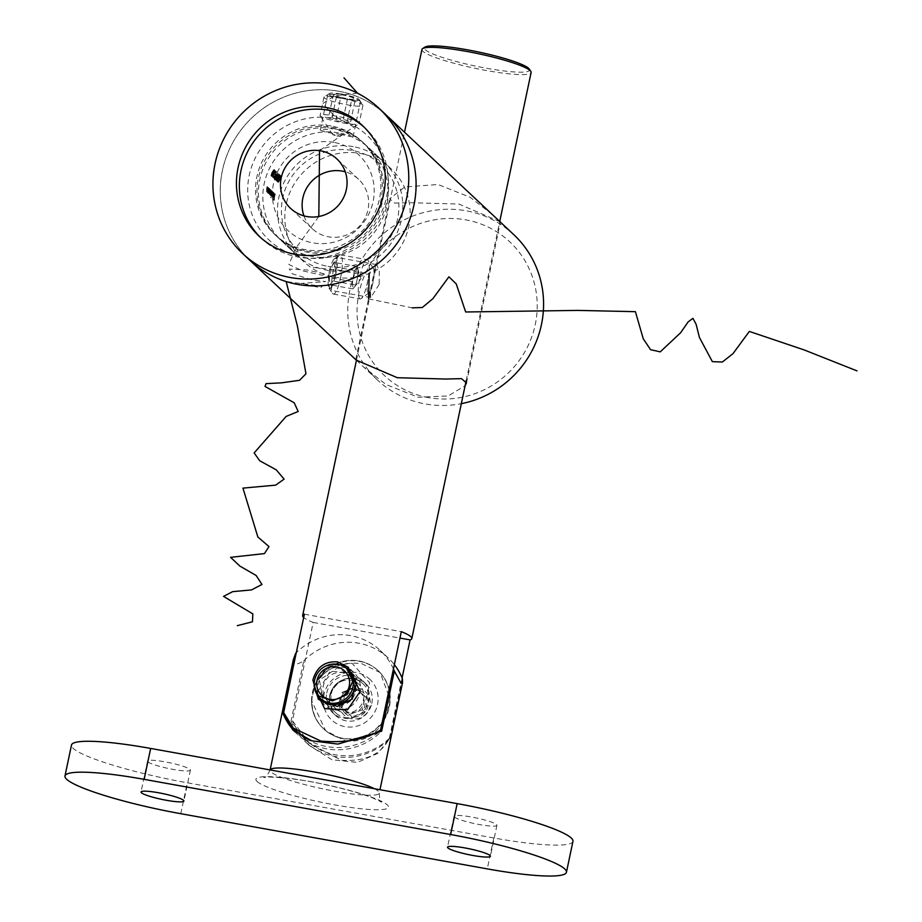 <?xml version="1.0" encoding="UTF-8"?>
<svg xmlns="http://www.w3.org/2000/svg" width="922" height="922" viewBox="0 0 922 922"><rect width="100%" height="100%" fill="white"/><g stroke="black" fill="none" stroke-linecap="round" stroke-linejoin="round"><path stroke-width="0.69" stroke-dasharray="4.61 3.46" d="M335.377 276.519L330.675 290.338L328.474 284.114L329.223 270.745L336.599 257.399L337.671 263.427L335.377 276.519M379.184 284.402L370.759 297.564L370.367 290.326L375.058 268.095L376.683 264.614L379.322 270.941L379.184 284.402M341.324 93.825L354.832 97.997L360.502 101.466L333.614 97.098L327.748 94.574L341.324 93.825M340.149 134.37L353.011 137.009L347.398 133.241L333.995 128.607L320.257 130.106L326.181 132.342L340.149 134.37M499.897 221.66L458.845 204.039L410.578 202.725L394.628 203.105L389.649 198.829L404.746 186.924L438.031 184.515L470.116 197.239L492.555 214.768M356.261 360.099L363.614 366.991L386.088 384.543L418.127 397.232L448.138 395.953L465.103 385.753M332.83 118.258A71.732 69.415 133.2 0 1 387.136 200.235A71.732 69.415 133.2 0 1 303.522 257.365A71.732 69.415 133.2 0 1 249.217 175.399A71.732 69.415 133.2 0 1 332.83 118.258M306.611 251.015A63.756 61.693 -46.8 0 0 374.954 216.889A63.756 61.693 -46.8 0 0 363.256 142.68A63.756 61.693 -46.8 0 0 332.669 127.363A63.756 61.693 -46.8 0 0 264.337 161.488A63.756 61.693 -46.8 0 0 276.035 235.698A63.756 61.693 -46.8 0 0 306.611 251.015M428.407 397.613A91.647 88.696 133.2 0 1 359.015 292.873A91.647 88.696 133.2 0 1 465.864 219.874A91.647 88.696 133.2 0 1 535.256 324.613A91.647 88.696 133.2 0 1 428.407 397.613M513.808 234.695A99.622 96.407 -46.8 0 0 466.025 210.769A99.622 96.407 -46.8 0 0 359.246 264.084A99.622 96.407 -46.8 0 0 377.524 380.037A99.622 96.407 -46.8 0 0 425.307 403.963A99.622 96.407 -46.8 0 0 461.323 403.663M334.456 277.119A63.756 61.693 -46.8 0 0 402.799 243.005A63.756 61.693 -46.8 0 0 391.101 168.795A63.756 61.693 -46.8 0 0 360.514 153.478A63.756 61.693 -46.8 0 0 292.182 187.604A63.756 61.693 -46.8 0 0 303.868 261.802A63.756 61.693 -46.8 0 0 334.456 277.119M338.535 91.22A99.622 96.407 -46.8 0 0 231.756 144.535A99.622 96.407 -46.8 0 0 250.035 260.488A99.622 96.407 -46.8 0 1 231.756 144.535A99.622 96.407 -46.8 0 1 338.535 91.22A99.622 96.407 -46.8 0 1 386.318 115.146A99.622 96.407 -46.8 0 0 338.535 91.22M267.484 191.004L267.645 189.955A64.552 62.466 133.2 0 1 268.06 187.846L267.956 187.742A64.552 62.466 -46.8 0 0 267.518 190.047L267.933 192.041A64.552 62.466 -46.8 0 0 267.806 192.859L267.91 192.952A64.552 62.466 133.2 0 1 268.694 188.445L268.59 188.353A64.552 62.466 -46.8 0 0 268.279 189.967L268.048 191.165L268.809 191.303L269.04 190.105A63.756 61.693 133.2 0 1 269.362 188.48L269.466 188.584A63.756 61.693 -46.8 0 0 268.682 193.09L268.579 192.998A63.756 61.693 133.2 0 1 268.694 192.179L268.279 190.186A63.756 61.693 133.2 0 1 268.717 187.881L268.821 187.984A63.756 61.693 -46.8 0 0 268.417 190.093L268.337 192.237L268.809 191.303L267.576 192.099L267.484 191.004L268.256 191.142M268.694 192.179L267.472 192.64L268.694 192.179M266.504 190.07L266.665 189.033A64.552 62.466 133.2 0 1 267.069 186.924L266.965 186.82A64.552 62.466 -46.8 0 0 266.527 189.125L266.942 191.119A64.552 62.466 -46.8 0 0 266.827 191.937L266.931 192.03A64.552 62.466 133.2 0 1 267.714 187.523L267.611 187.42A64.552 62.466 -46.8 0 0 267.288 189.045L267.057 190.243L267.829 190.381L268.06 189.183A63.756 61.693 133.2 0 1 268.383 187.558L268.486 187.662A63.756 61.693 -46.8 0 0 267.703 192.168L267.599 192.076A63.756 61.693 133.2 0 1 267.714 191.257L267.299 189.264A63.756 61.693 133.2 0 1 267.737 186.959L267.841 187.062A63.756 61.693 -46.8 0 0 267.426 189.171L267.357 191.315L267.829 190.381L266.585 191.177L266.504 190.07L267.276 190.209M267.714 191.257L266.493 191.707L267.714 191.257M280.046 177.981L280.104 179.479L278.675 182.314L278.19 181.865A63.756 61.693 133.2 0 1 278.444 181.254L281.429 176.194L280.922 178.165L281.049 176.759L279.262 177.842L280.3 176.632L280.023 177.923L280.818 178.061M281.348 176.148L280.542 176.01L281.348 176.148M279.596 180.136L278.617 179.974L279.596 180.136M279.7 179.536L278.917 179.398L279.7 179.536M270.976 194.703L270.215 194.565L270.976 194.703L271.598 192.825A63.756 61.693 133.2 0 1 271.967 190.935L272.071 191.027A63.756 61.693 -46.8 0 0 271.287 195.545L271.183 195.441A63.756 61.693 133.2 0 1 271.299 194.657L270.884 195.245L270.768 193.897L270.296 194.703L270.342 192.283A63.756 61.693 133.2 0 1 270.803 189.84L270.907 189.944A63.756 61.693 -46.8 0 0 270.446 192.375L270.446 194.173L269.627 194.023L270.4 194.162L271.045 192.133A63.756 61.693 133.2 0 1 271.391 190.393L271.494 190.485A63.756 61.693 -46.8 0 0 271.056 192.767L270.976 194.703M270.768 193.897L269.535 194.565L270.768 193.897M271.091 195.187L270.111 195.107L271.091 195.187M272.774 194.358L271.967 196.271L271.76 194.991A63.756 61.693 -46.8 0 0 271.414 197.7L271.31 197.608A63.756 61.693 133.2 0 1 272.313 191.257L272.416 191.35A63.756 61.693 -46.8 0 0 272.255 192.133L272.785 191.603L272.774 194.358L272.013 194.219L272.013 191.465L272.785 191.603L271.494 191.995A64.552 62.466 133.2 0 1 271.656 191.211L272.416 191.35M272.036 196.305L271.195 196.132L272.036 196.305M279.343 178.764L277.58 181.496L278.559 178.015L280.519 175.33L279.343 178.764L278.559 178.614L279.654 175.157L280.519 175.33L279.712 175.192L277.764 177.877L278.559 178.015M277.637 181.519L276.796 181.357L277.626 181.53M273.442 173.221L271.667 175.964L272.647 172.483L274.606 169.798L273.442 173.221L272.647 173.082L273.753 169.625L274.606 169.798L273.811 169.648L271.863 172.345L272.647 172.483M271.725 175.987L270.895 175.814L271.725 175.987M274.168 196.524L274.629 196.951A63.756 61.693 133.2 0 1 275.194 193.954L275.298 194.046A63.756 61.693 -46.8 0 0 274.307 200.235L273.742 199.705A63.756 61.693 133.2 0 1 273.811 199.071L274.272 199.498A63.756 61.693 133.2 0 1 274.537 197.585L274.076 197.158A63.756 61.693 133.2 0 1 274.168 196.524L273.408 196.386A64.552 62.466 -46.8 0 0 273.304 197.02L274.076 197.158M275.159 170.535L275.263 170.628A63.756 61.693 -46.8 0 0 274.56 171.976L275.113 172.495L272.301 176.551A63.756 61.693 133.2 0 1 274.145 172.472L274.018 172.345A63.756 61.693 133.2 0 1 274.318 171.746L274.456 171.872A63.756 61.693 133.2 0 1 275.159 170.535L274.353 170.386A64.552 62.466 -46.8 0 0 273.661 171.734L274.456 171.872M273.177 175.422L275.909 171.838L275.113 171.1A64.552 62.466 -46.8 0 0 274.802 171.699L275.344 172.207L273.05 175.376L272.647 177.462L273.765 175.756L272.9 176.863L274.652 175.987L273.419 177.6L273.834 175.514L276.139 172.345L275.597 171.838A63.756 61.693 133.2 0 1 275.92 171.25L276.704 171.988L273.742 177.024L272.9 176.863L273.177 175.422L273.961 175.572M273.488 177.635L272.647 177.462L273.488 177.635M275.943 175.03L275.494 174.615A63.756 61.693 133.2 0 1 275.793 174.016L276.243 174.431A63.756 61.693 -46.8 0 0 275.943 175.03L275.159 174.892A64.552 62.466 133.2 0 1 275.447 174.293L274.998 173.866L275.793 174.016M278.041 173.013L274.987 178.015L275.528 178.511A63.756 61.693 -46.8 0 0 275.275 179.122L274.549 178.453L278.041 173.013L277.234 172.863L273.776 178.315L274.549 178.453M278.94 173.855L275.885 178.845L276.416 179.352A63.756 61.693 -46.8 0 0 276.162 179.963L275.447 179.294L278.94 173.855L278.133 173.705L274.664 179.145L275.447 179.294M278.121 177.612A63.756 61.693 -46.8 0 0 277.833 178.223L276.681 180.654L277.003 178.799L278.237 175.998L279.62 174.489L279.112 176.575L279.297 175.088L278.432 174.903L279.297 175.088L278.121 177.612L277.326 177.473L277.58 175.895L278.363 176.044M279.539 174.454L278.732 174.316L279.539 174.454M276.738 180.689L275.897 180.516L276.738 180.689M277.58 175.895L278.502 174.95L278.317 176.425L278.824 174.35L276.22 178.661L275.897 180.516L277.568 179.364L276.151 179.905L276.312 178.764L277.833 178.223L277.049 178.073A64.552 62.466 133.2 0 1 277.326 177.473M273.143 196.351L273.304 194.703L274.065 195.406L274.065 193.459L273.523 193.77L274.168 192.905L273.811 197.031L273.361 197.573L272.37 196.213L273.361 197.573L273.385 195.476L274.145 195.614M273.523 193.77L274.168 192.905L272.762 193.632L273.523 193.77M273.385 195.476L273.408 192.767L272.808 193.977L274.065 193.459L272.808 193.977L273.304 193.32L273.304 195.28L274.065 195.406M272.509 198.737L272.405 198.633A63.756 61.693 133.2 0 1 273.419 192.295L273.523 192.387A63.756 61.693 -46.8 0 0 272.509 198.737L271.748 198.599A64.552 62.466 133.2 0 1 272.751 192.249L273.419 192.295M270.169 191.903L269.362 193.816L269.143 192.583A63.756 61.693 -46.8 0 0 269.028 193.413L268.924 193.32A63.756 61.693 133.2 0 1 269.708 188.803L269.812 188.906A63.756 61.693 -46.8 0 0 269.65 189.678L270.169 189.148L270.169 191.903L269.397 191.764L269.408 189.01L270.169 189.148L268.878 189.54A64.552 62.466 133.2 0 1 269.04 188.768L269.812 188.906M269.431 193.851L268.59 193.678L269.431 193.862M273.304 197.02L273.765 197.446A64.552 62.466 -46.8 0 0 273.511 199.359L273.039 198.933A64.552 62.466 -46.8 0 0 272.97 199.567L273.534 200.097A64.552 62.466 133.2 0 1 274.526 193.908L275.194 193.954M274.526 193.908L275.298 194.046M274.422 193.816A64.552 62.466 -46.8 0 0 273.869 196.812L274.629 196.951M273.765 197.446L274.537 197.585M273.511 199.359L274.272 199.498M273.039 198.933L273.811 199.071M272.97 199.567L273.742 199.705M273.534 200.097L274.307 200.235M271.863 172.345L270.895 175.814L272.647 173.082M273.488 170.247L271.137 175.203L272.728 171.008L274.283 170.386L271.967 175.364L271.183 175.226L271.921 175.353L273.338 173.129L274.283 170.386L273.523 171.158L272.728 171.008L273.488 170.247M271.967 172.437L272.751 172.587M273.661 171.734L273.523 171.607A64.552 62.466 -46.8 0 0 273.223 172.207L273.361 172.333A64.552 62.466 -46.8 0 0 271.517 176.402L274.318 172.345L273.765 171.826L274.56 171.976M274.318 172.345L275.113 172.495M273.765 171.826A64.552 62.466 133.2 0 1 274.456 170.489L275.263 170.628M273.523 171.607L274.318 171.746M273.223 172.207L274.018 172.345M273.361 172.333L274.145 172.472M271.517 176.402L272.301 176.551M271.541 176.425L272.324 176.563M273.465 172.426L272.278 174.984A64.552 62.466 133.2 0 1 273.465 172.426L274.26 172.575A63.756 61.693 -46.8 0 0 273.062 175.122L274.26 172.575M272.278 174.984L273.062 175.122M273.811 172.748L274.606 172.898M274.226 173.832L275.021 173.97M275.909 171.838L276.704 171.988M275.113 171.1L275.92 171.25M274.802 171.699L275.597 171.838M275.344 172.207L276.139 172.345M273.05 175.376L273.834 175.514M273.869 175.848L274.652 175.987M273.765 175.756L274.549 175.895M275.447 174.293L276.243 174.431M274.998 173.866A64.552 62.466 -46.8 0 0 274.71 174.465L275.494 174.615M273.776 178.315L274.491 178.983A64.552 62.466 133.2 0 1 274.744 178.372L274.203 177.865L274.987 178.015M274.744 178.372L275.528 178.511M274.203 177.865L277.199 173.198L277.995 173.348M274.491 178.983L275.275 179.122M274.664 179.145L275.378 179.825A64.552 62.466 133.2 0 1 275.643 179.214L275.102 178.707L275.885 178.845M275.643 179.214L276.416 179.352M275.102 178.707L278.087 174.039L278.893 174.177M275.378 179.825L276.162 179.963M276.312 178.764L277.049 178.073L276.312 178.764M278.536 175.445L279.331 175.583M278.214 176.333L279.009 176.471M278.317 176.425L279.112 176.575M277.441 175.848L278.237 175.998M277.003 176.955L277.799 177.105M276.9 177.577L277.683 177.715M276.22 178.661L277.003 178.799M276.888 179.317L277.672 179.467M277.764 177.877L276.796 181.357L278.559 178.614M279.389 175.779L277.049 180.747L277.868 177.981L279.389 175.779L280.196 175.929L277.868 180.908L277.084 180.77L277.822 180.885L280.196 175.929L278.628 176.551L280.15 175.906M277.868 177.981L278.651 178.119M273.304 195.28L272.543 194.565L273.304 194.703M272.543 194.565L272.37 196.213M272.543 195.21L273.189 195.821L272.658 196.87L272.543 195.21L273.315 195.349L273.431 197.008L273.961 195.96L273.315 195.349M272.658 196.87L273.707 196.789L272.658 196.87M273.189 195.821L273.961 195.96M272.751 192.249L273.523 192.387M272.647 192.156A64.552 62.466 -46.8 0 0 271.644 198.495L272.405 198.633M271.656 191.211L271.552 191.119A64.552 62.466 -46.8 0 0 270.538 197.469L270.642 197.562A64.552 62.466 133.2 0 1 270.999 194.853L271.76 194.991M270.642 197.562L271.414 197.7M270.999 194.853L271.195 196.132L272.013 194.219M271.552 191.119L272.313 191.257M270.538 197.469L271.31 197.608M271.275 195.568L272.105 195.729L271.275 195.568L271.898 192.007L271.275 195.568M271.909 194.116L272.67 194.254L272.612 192.122L271.84 191.983L272.658 192.145L272.048 195.706L272.67 194.254M271.218 193.459L271.99 193.585M271.206 190.796A64.552 62.466 -46.8 0 0 270.838 192.686L270.215 194.565L270.284 192.629A64.552 62.466 133.2 0 1 270.722 190.347L270.619 190.255A64.552 62.466 -46.8 0 0 270.284 191.995L269.627 194.023L269.685 192.237A64.552 62.466 133.2 0 1 270.146 189.805L270.042 189.702A64.552 62.466 -46.8 0 0 269.581 192.145L269.535 194.565L270.008 193.758L270.111 195.107L270.538 194.519A64.552 62.466 -46.8 0 0 270.423 195.303L270.526 195.406A64.552 62.466 133.2 0 1 271.31 190.889L271.967 190.935M271.31 190.889L272.071 191.027M270.722 190.347L271.494 190.485M270.619 190.255L271.391 190.393M270.146 189.805L270.907 189.944M269.996 189.667L269.236 189.529L268.671 193.124L269.293 189.563L270.803 189.84M270.538 194.519L271.299 194.657M270.423 195.303L271.183 195.441M270.526 195.406L271.287 195.545M280.023 177.923L280.622 176.044L279.159 177.715L278.813 179.997L277.672 181.115A64.552 62.466 -46.8 0 0 277.407 181.726L277.891 182.164L279.32 179.329L279.262 177.842M277.891 182.164L278.675 182.314M280.127 178.015L280.922 178.165M279.159 177.715L279.954 177.865M278.064 181.484L278.847 181.622M277.672 181.115L278.444 181.254M277.407 181.726L278.19 181.865M267.611 187.42L268.383 187.558M267.714 187.523L268.486 187.662M267.057 190.243L266.585 191.177L267.057 190.243M267.069 186.924L267.841 187.062M266.965 186.82L267.737 186.959M266.827 191.937L267.599 192.076M266.931 192.03L267.703 192.168M268.59 188.353L269.362 188.48M268.694 188.445L269.466 188.584M268.048 191.165L267.576 192.099L268.048 191.165M268.06 187.846L268.821 187.984M267.956 187.742L268.717 187.881M267.806 192.859L268.579 192.998M267.91 192.952L268.682 193.09M269.04 188.768L268.936 188.664A64.552 62.466 -46.8 0 0 268.152 193.182L268.256 193.274A64.552 62.466 133.2 0 1 268.383 192.444L269.143 192.583M268.256 193.274L269.028 193.413M268.383 192.444L268.59 193.678L269.397 191.764M268.936 188.664L269.708 188.803M268.152 193.182L268.924 193.32M268.671 193.124L269.489 193.286L268.671 193.124M269.293 191.661L270.065 191.799L269.996 189.678M268.613 191.004L269.374 191.142L269.431 193.263L270.065 191.799M270.054 189.702L269.374 191.142M260.546 237.53A75.708 73.264 -46.8 0 0 261.998 238.925A75.708 73.264 -46.8 0 0 298.313 257.111A75.708 73.264 -46.8 0 0 379.461 216.589A75.708 73.264 -46.8 0 0 365.573 128.469A75.708 73.264 -46.8 0 0 364.086 127.109M303.926 215.863A33.872 32.777 -46.8 0 0 312.224 228.668A33.872 32.777 -46.8 0 0 328.474 236.804A33.872 32.777 -46.8 0 0 364.778 218.675A33.872 32.777 -46.8 0 0 358.566 179.26A33.872 32.777 -46.8 0 0 345.254 171.792M327.944 266.389A59.769 57.844 -46.8 0 0 397.624 218.779A59.769 57.844 -46.8 0 0 352.377 150.47A59.769 57.844 -46.8 0 0 282.685 198.08A59.769 57.844 -46.8 0 0 327.944 266.389M353.184 146.61A63.756 61.693 -46.8 0 0 284.852 180.724A63.756 61.693 -46.8 0 0 296.55 254.933A63.756 61.693 -46.8 0 0 327.126 270.25A63.756 61.693 -46.8 0 0 395.469 236.124A63.756 61.693 -46.8 0 0 383.771 161.926A63.756 61.693 -46.8 0 0 353.184 146.61M338.535 132.86A63.756 61.693 -46.8 0 0 270.192 166.986A63.756 61.693 -46.8 0 0 281.89 241.195A63.756 61.693 -46.8 0 0 312.477 256.512A63.756 61.693 -46.8 0 0 380.809 222.386A63.756 61.693 -46.8 0 0 369.111 148.177A63.756 61.693 -46.8 0 0 338.535 132.86M333.891 142.391A51.805 50.134 -46.8 0 0 273.5 183.662A51.805 50.134 -46.8 0 0 312.719 242.855A51.805 50.134 -46.8 0 0 373.11 201.595A51.805 50.134 -46.8 0 0 333.891 142.391M334.133 128.734A63.756 61.693 -46.8 0 0 265.801 162.86A63.756 61.693 -46.8 0 0 277.499 237.069A63.756 61.693 -46.8 0 0 308.075 252.386A63.756 61.693 -46.8 0 0 376.418 218.26A63.756 61.693 -46.8 0 0 364.72 144.062A63.756 61.693 -46.8 0 0 334.133 128.734M331.205 125.991A63.756 61.693 -46.8 0 0 262.874 160.117A63.756 61.693 -46.8 0 0 274.572 234.326A63.756 61.693 -46.8 0 0 305.147 249.643A63.756 61.693 -46.8 0 0 373.491 215.518A63.756 61.693 -46.8 0 0 361.793 141.308A63.756 61.693 -46.8 0 0 331.205 125.991M321.398 701.619A21.921 21.206 -46.8 0 0 324.014 704.604A21.921 21.206 -46.8 0 0 345.277 709.053A21.921 21.206 -46.8 0 0 360.076 692.41A21.921 21.206 -46.8 0 0 353.99 672.622A21.921 21.206 -46.8 0 0 351.005 670.306M345.992 667.977A21.921 21.206 -46.8 0 0 317.929 684.816A21.921 21.206 -46.8 0 0 318.851 696.917M326.722 693.067A21.921 21.206 133.2 0 1 341.509 676.425A21.921 21.206 133.2 0 1 362.784 680.874A21.921 21.206 133.2 0 1 368.869 700.651A21.921 21.206 133.2 0 1 354.071 717.293A21.921 21.206 133.2 0 1 332.807 712.844A21.921 21.206 133.2 0 1 326.722 693.067M371.797 703.405A21.921 21.206 -46.8 0 0 365.711 683.617A21.921 21.206 -46.8 0 0 344.448 679.18A21.921 21.206 -46.8 0 0 329.65 695.81A21.921 21.206 -46.8 0 0 335.735 715.599A21.921 21.206 -46.8 0 0 357.01 720.036A21.921 21.206 -46.8 0 0 371.797 703.405M529.297 69.069A53.799 7.203 11.9 0 1 486.828 68.309A53.799 7.203 11.9 0 1 424.984 47.091M421.942 49.465A55.793 7.468 -168.1 0 0 486.793 70.591A55.793 7.468 -168.1 0 0 531.118 72.469M402.096 677.877L389.372 738.268C381.408 754.323 365.435 761.676 341.44 760.316L309.85 743.639L292.447 720.82L313.169 622.442A55.793 7.468 11.9 0 1 303.695 617.475M345.508 741C365.481 742.498 379.184 733.532 386.629 714.101L389.891 698.634L380.152 672.564L361.793 663.713C340.725 661.178 325.063 668.312 314.817 685.115L311.555 700.582L325.627 730.708L345.508 741M283.653 712.568A61.762 59.769 -46.8 0 0 297.161 731.734M306.288 738.729A61.762 59.769 -46.8 0 0 375.957 734.039M389.372 738.268A61.762 59.769 133.2 0 1 305.954 739.986A61.762 59.769 133.2 0 1 292.447 720.82M304.387 614.202L401.3 631.651M313.169 622.442L399.952 638.07M389.891 698.634A39.853 38.563 -46.8 0 0 377.985 670.536A39.853 38.563 -46.8 0 0 314.817 685.115M311.555 700.582A39.853 38.563 -46.8 0 0 323.472 728.68A39.853 38.563 -46.8 0 0 386.629 714.101M355.454 691.857A16.734 16.193 -46.8 0 0 334.571 673.36A16.734 16.193 -46.8 0 0 327.921 701.169A16.734 16.193 -46.8 0 0 355.454 691.857M331.332 693.621A16.734 16.193 133.2 0 1 358.877 684.308A16.734 16.193 133.2 0 1 352.227 712.118A16.734 16.193 133.2 0 1 331.332 693.621M454.408 817.007A21.921 2.939 -168.1 0 0 477.204 824.141A21.921 2.939 -168.1 0 0 496.923 825.317A21.921 2.939 -168.1 0 0 496.555 824.591A21.921 2.939 -168.1 0 0 473.758 817.445A21.921 2.939 -168.1 0 0 454.027 816.281A21.921 2.939 -168.1 0 0 454.408 817.007M147.9 761.814A21.921 2.939 -168.1 0 0 170.697 768.96A21.921 2.939 -168.1 0 0 190.416 770.124A21.921 2.939 -168.1 0 0 190.047 769.397A21.921 2.939 -168.1 0 0 167.251 762.264A21.921 2.939 -168.1 0 0 147.532 761.088A21.921 2.939 -168.1 0 0 147.9 761.814M291.075 720.981A61.762 59.769 -46.8 0 0 305.182 741.565A61.762 59.769 -46.8 0 0 389.729 738.753L377.743 753.378L357.482 762.402L331.966 759.774L309.446 745.575L291.075 720.981L303.741 660.855C298.912 663.736 295.593 664.774 293.795 663.944L293.369 659.576M389.729 738.753L402.395 678.615M303.741 660.855A61.762 59.769 133.2 0 1 388.289 658.031A61.762 59.769 133.2 0 1 394.351 664.67M393.44 668.969A61.762 59.769 -46.8 0 0 380.233 650.471A61.762 59.769 -46.8 0 0 296.262 652.718M572.954 841.337A99.622 13.346 11.9 0 1 493.8 837.971L187.293 782.79A99.622 13.346 11.9 0 1 73.195 748.364A99.622 13.346 11.9 0 1 71.49 745.068M294.867 731.78A61.762 59.769 -46.8 0 0 297.115 734.016A61.762 59.769 -46.8 0 0 381.662 731.192M352.607 285.278A9.958 2.132 -79.8 0 1 353.46 276.058A9.958 2.132 -79.8 0 1 356.134 268.544A9.958 2.132 -79.8 0 1 357.69 268.775A9.958 2.132 -79.8 0 1 357.967 270.261A9.958 2.132 -79.8 0 1 357.114 279.493A9.958 2.132 -79.8 0 1 354.44 286.996A9.958 2.132 -79.8 0 1 354.405 287.042A9.958 2.132 -79.8 0 1 352.607 285.278L352.285 281.625L354.636 270.48L357.644 266.619L358.289 273.915L355.95 285.071L352.942 288.92L352.607 285.278M329.511 271.022A15.144 3.239 -79.8 0 1 334.225 258.967A15.144 3.239 -79.8 0 1 335.089 276.243A15.144 3.239 -79.8 0 1 328.981 288.044A15.144 3.239 -79.8 0 1 329.511 271.022M340.564 277.891A19.927 4.253 100.2 0 0 340.425 254.852A19.927 4.253 100.2 0 0 339.423 255.164A19.927 4.253 100.2 0 0 333.234 271.022A19.927 4.253 100.2 0 0 332.542 293.427A19.927 4.253 100.2 0 0 333.372 294.072A19.927 4.253 100.2 0 0 340.564 277.891M368.005 292.896A12.747 2.72 100.2 0 0 368.996 292.885A12.747 2.72 100.2 0 0 373.295 281.014A12.747 2.72 100.2 0 0 373.398 268.394A12.747 2.72 100.2 0 0 373.214 268.164A12.747 2.72 100.2 0 0 368.27 278.329A12.747 2.72 100.2 0 0 368.005 292.896M359.649 298.613A19.927 4.253 100.2 0 0 360.191 298.901A19.927 4.253 100.2 0 0 361.182 298.59A19.927 4.253 100.2 0 0 367.382 282.72A19.927 4.253 100.2 0 0 368.074 260.315A19.927 4.253 100.2 0 0 367.786 259.969A19.927 4.253 100.2 0 0 367.244 259.681A19.927 4.253 100.2 0 0 360.053 275.851A19.927 4.253 100.2 0 0 359.649 298.613M332.957 280.922L329.949 284.783L329.292 277.487L331.643 266.331L334.651 262.482L335.308 269.777L332.957 280.922L355.95 285.071M352.942 288.92L329.949 284.783M358.289 273.915L335.308 269.777M357.644 266.619L334.651 262.482M354.636 270.48L331.643 266.331M352.285 281.625L329.292 277.487M341.613 94.102A15.144 2.028 11.9 0 1 359.131 99.541A15.144 2.028 11.9 0 1 347.179 99.322A15.144 2.028 11.9 0 1 329.776 93.353A15.144 2.028 11.9 0 1 341.613 94.102M347.087 104.785A19.927 2.674 -168.1 0 0 362.911 105.454A19.927 2.674 -168.1 0 0 362.807 105.062A19.927 2.674 -168.1 0 0 339.757 97.916A19.927 2.674 -168.1 0 0 324.175 96.925A19.927 2.674 -168.1 0 0 323.922 97.236A19.927 2.674 -168.1 0 0 347.087 104.785M336.91 135.972L339.722 136.145L335.596 134.739L332.761 134.681L336.91 135.972M343.261 122.949A19.927 2.674 -168.1 0 0 358.831 123.928A19.927 2.674 -168.1 0 0 359.084 123.617A19.927 2.674 -168.1 0 0 335.931 116.08A19.927 2.674 -168.1 0 0 320.095 115.4A19.927 2.674 -168.1 0 0 320.199 115.792A19.927 2.674 -168.1 0 0 343.261 122.949M340.702 97.432L333.338 94.724L337.037 93.998L348.09 95.992L355.454 98.7L351.755 99.426L340.702 97.432L335.815 120.621L328.451 117.901L333.338 94.724M328.451 117.901L332.151 117.186L343.215 119.169L350.567 121.888L346.868 122.614L335.815 120.621M346.868 122.614L351.755 99.426M350.567 121.888L355.454 98.7M343.215 119.169L348.09 95.992M332.151 117.186L337.037 93.998M344.482 709.963A11.836 11.456 -46.8 0 0 360.905 708.569A11.836 11.456 -46.8 0 0 360.041 692.134A11.836 11.456 -46.8 0 0 343.618 693.54A11.836 11.456 -46.8 0 0 344.482 709.963M324.521 729.625A39.853 38.563 133.2 0 1 323.472 728.68A39.853 38.563 133.2 0 1 322.101 673.763A39.853 38.563 133.2 0 1 376.937 669.591A39.853 38.563 133.2 0 1 377.985 670.536A39.853 38.563 133.2 0 1 379.345 725.453A39.853 38.563 133.2 0 1 324.521 729.625M321.985 674.662A39.853 38.563 133.2 0 1 377.294 669.937A39.853 38.563 133.2 0 1 378.343 670.882A39.853 38.563 133.2 0 1 380.198 725.245A39.853 38.563 133.2 0 1 324.878 729.97A39.853 38.563 133.2 0 1 323.829 729.014A39.853 38.563 133.2 0 1 321.985 674.662M343.284 693.425A15.801 15.282 133.2 0 1 365.216 691.558A15.801 15.282 133.2 0 1 366.368 713.478A15.801 15.282 133.2 0 1 344.436 715.357A15.801 15.282 133.2 0 1 343.284 693.425M345.75 713.859A13.807 13.357 133.2 0 1 341.924 708.073L352.008 716.843A13.807 13.357 133.2 0 1 345.75 713.859M364.916 712.222A13.807 13.357 133.2 0 1 352.008 716.843L364.916 712.222L367.728 698.83A13.807 13.357 133.2 0 1 364.916 712.222L362.346 709.813L365.17 696.433L355.085 687.662L342.177 692.284L344.747 694.692A13.807 13.357 133.2 0 1 367.728 698.83L357.644 690.071L344.747 694.692L341.924 708.073A13.807 13.357 133.2 0 1 344.747 694.692M362.346 709.813L349.438 714.435L339.354 705.676L342.177 692.284M339.354 705.676L341.924 708.073M349.438 714.435L352.008 716.843M365.17 696.433L367.728 698.83M355.085 687.662L357.644 690.071M357.505 93.18L334.536 95.796L322.712 103.644L334.548 116.103L353.748 126.925L319.531 150.666M318.816 216.486L295.801 248.26L288.886 264.51L302.105 270.711L322.308 275.286L325.362 274.168L307.372 270.008L289.301 269.051L292.205 273.765L312.374 279.908L325.708 281.579L300.779 283.457L320.556 287.756L322.147 286.316L286.166 281.556M346.764 668.704L348.758 670.605M323.126 701.02L319.461 680.125L337.613 667.793L355.88 679.203L352.342 700.778L331.597 706.621L319.012 689.887L330.134 671.124L351.743 673.256M314.287 686.717L326.918 666.11L352.112 663.344L369.618 682.845L363.752 710.228M313.307 267.438L369.192 273.477M368.57 298.878L412.226 307.844M272.543 172.99L273.338 173.129M274.26 173.486L275.056 173.636M278.444 178.522L279.239 178.661M270.838 192.686L271.598 192.825M270.284 192.629L271.056 192.767M270.284 191.995L271.045 192.133M269.685 192.237L270.446 192.375M269.581 192.145L270.342 192.283M267.288 189.045L268.06 189.183M266.665 189.033L267.426 189.171M266.527 189.125L267.299 189.264M268.279 189.967L269.04 190.105M267.645 189.955L268.417 190.093M267.518 190.047L268.279 190.186M374.332 788.702A55.793 7.468 11.9 0 1 378.308 791.272A55.793 7.468 11.9 0 1 379.253 793.116A55.793 7.468 11.9 0 1 329.05 790.131A55.793 7.468 11.9 0 1 271.033 771.956A55.793 7.468 11.9 0 1 270.077 770.112A55.793 7.468 11.9 0 1 270.134 769.939M257.088 781.476A67.744 9.07 -168.1 0 0 334.686 804.883A67.744 9.07 -168.1 0 0 387.355 804.929A67.744 9.07 -168.1 0 0 309.769 781.522A67.744 9.07 -168.1 0 0 257.088 781.476M180.781 813.7L187.293 782.79M493.8 837.971L487.277 868.881M336.15 713.236A19.927 19.281 -46.8 0 0 363.568 711.15A19.927 19.281 -46.8 0 0 362.888 683.698A19.927 19.281 -46.8 0 0 362.358 683.225A19.927 19.281 -46.8 0 0 334.951 685.311A19.927 19.281 -46.8 0 0 335.631 712.764A19.927 19.281 -46.8 0 0 336.15 713.236M369.065 678.604A27.89 26.992 133.2 0 1 371.105 717.316A27.89 26.992 133.2 0 1 332.381 720.612A27.89 26.992 133.2 0 1 330.353 681.9A27.89 26.992 133.2 0 1 369.065 678.604M370.759 297.564L330.675 290.338M353.011 137.009L360.502 101.466M466.509 382.93L500.392 222.167M377.524 380.037L363.614 366.991M391.101 168.795L363.256 142.68M303.868 261.802L276.035 235.698M355.777 359.592L370.367 290.326M375.058 268.095L389.649 198.829M320.257 130.106L327.748 94.574M376.683 264.614L336.599 257.399M273.442 170.224L274.237 170.363M276.969 178.038L277.752 178.177M276.197 179.928L276.98 180.067M272.658 197.469L273.431 197.608M273.327 192.721L274.088 192.859M273.246 193.297L274.018 193.436M272.716 196.893L273.477 197.031M271.944 191.419L272.705 191.557M269.581 194.588L270.353 194.726M270.169 195.141L270.941 195.28M278.986 179.433L279.781 179.571M278.686 180.009L279.47 180.147M266.631 191.2L267.403 191.338M266.55 191.741L267.322 191.88M267.611 192.122L268.383 192.26M267.541 192.663L268.302 192.813M269.328 188.975L270.1 189.114M365.573 128.469L362.634 125.715M358.566 179.26L336.945 158.987M296.55 254.933L281.89 241.195M277.499 237.069L274.572 234.326M364.72 144.062L361.793 141.308M383.771 161.926L369.111 148.177M312.224 228.668L290.614 208.407M261.998 238.925L259.059 236.17M353.99 672.622L348.355 667.344M365.711 683.617L362.784 680.874M466.163 380.694L499.701 221.591M356.445 360.272L404.504 132.203M305.954 739.986L309.85 743.639M380.141 672.564L378.343 670.882M325.627 730.708L323.829 729.014M335.735 715.599L332.807 712.844M324.014 704.604L318.378 699.314M270.111 769.939L270.077 770.112C267.207 775.736 265.225 778.168 264.153 777.384C258.955 776.289 293.046 777.004 324.682 784.553C343.837 788.679 359.453 792.978 371.52 797.449L381.627 802.059C380.429 802.451 379.645 799.478 379.253 793.116L379.968 789.716M358.877 684.308L350.821 676.748M496.923 825.317L490.412 856.227M190.416 770.124L183.904 801.045M388.289 658.031L380.233 650.471M147.532 761.088L141.02 791.998M454.027 816.281L447.516 847.191M292.85 730.017L297.115 734.016M309.446 745.575L305.182 741.565M335.977 708.73L327.921 701.169M357.69 268.775L361.044 278.801L354.405 287.042M334.225 258.967L339.423 255.164M373.398 268.394L368.074 260.315M368.996 292.885L361.182 298.59M340.425 254.852L367.244 259.681M333.372 294.072L360.191 298.901M328.981 288.044L332.542 293.427M359.131 99.541L362.807 105.062M339.722 136.145L358.831 123.928M362.911 105.454L359.084 123.617M323.922 97.236L320.095 115.4M332.761 134.681L320.199 115.792M329.776 93.353L324.175 96.925M353.783 675.158L362.381 683.237C345.231 666.341 317.076 697.458 335.631 712.764L325.973 703.705"/><path stroke-width="1.38" d="M465.103 385.753L466.509 382.93L461.53 378.654L445.533 379.034L397.324 377.72L356.261 360.099L250.035 260.488A99.622 96.407 -46.8 0 0 297.818 284.414A99.622 96.407 -46.8 0 0 404.597 231.099A99.622 96.407 -46.8 0 0 386.318 115.146L513.808 234.695A99.622 96.407 -46.8 0 1 539.082 333.706A99.622 96.407 -46.8 0 1 461.323 403.663M295.374 254.357A75.708 73.264 -46.8 0 0 376.533 213.835A75.708 73.264 -46.8 0 0 362.634 125.715A75.708 73.264 -46.8 0 0 326.319 107.528A75.708 73.264 -46.8 0 0 245.171 148.05A75.708 73.264 -46.8 0 0 259.059 236.17A75.708 73.264 -46.8 0 0 295.374 254.357M364.086 127.109A75.708 73.264 -46.8 0 0 329.258 110.283A75.708 73.264 -46.8 0 0 248.583 149.883A75.708 73.264 -46.8 0 0 260.546 237.53M306.865 216.543A33.872 32.777 -46.8 0 0 343.168 198.414A33.872 32.777 -46.8 0 0 336.945 158.987A33.872 32.777 -46.8 0 0 320.706 150.851A33.872 32.777 -46.8 0 0 284.402 168.98A33.872 32.777 -46.8 0 0 290.614 208.407A33.872 32.777 -46.8 0 0 306.865 216.543M345.254 171.792A33.872 32.777 -46.8 0 0 342.316 171.123A33.872 32.777 -46.8 0 0 310.46 182.694A33.872 32.777 -46.8 0 0 303.926 215.863M242.705 253.619L250.035 260.488A99.622 96.407 -46.8 0 0 297.818 284.414A99.622 96.407 -46.8 0 0 404.597 231.099A99.622 96.407 -46.8 0 0 386.318 115.146L379 108.277A99.622 96.407 -46.8 0 0 331.205 84.34A99.622 96.407 -46.8 0 0 224.426 137.666A99.622 96.407 -46.8 0 0 242.705 253.619A99.622 96.407 -46.8 0 0 290.499 277.545A99.622 96.407 -46.8 0 0 397.267 224.23A99.622 96.407 -46.8 0 0 379 108.277M312.892 680.102C316.58 667.125 324.821 661.051 337.613 661.869L348.355 667.344L355.039 687.685C350.809 700.109 342.016 705.676 328.658 704.373L318.378 699.314L312.892 680.102M351.005 670.306A21.921 21.206 -46.8 0 0 345.992 667.977M422.656 48.578L424.984 47.091A53.799 7.203 11.9 0 1 467.051 49.765A53.799 7.203 11.9 0 1 529.297 69.069L530.83 71.374A55.793 7.468 -168.1 0 0 466.278 51.344A55.793 7.468 -168.1 0 0 422.656 48.578A55.793 7.468 -168.1 0 0 421.942 49.465L404.504 132.203M499.701 221.591L531.118 72.469A55.793 7.468 -168.1 0 0 530.83 71.374M303.695 617.475A55.793 7.468 11.9 0 1 302.647 615.55A55.793 7.468 11.9 0 1 304.387 614.202L283.653 712.568L293.265 728.08L320.925 741.081C345.692 743.167 365.585 739.479 380.579 730.028L401.3 631.651A55.793 7.468 11.9 0 1 411.823 638.554A55.793 7.468 11.9 0 1 410.094 639.903L402.096 677.877M293.265 728.08L297.161 731.734A61.762 59.769 -46.8 0 0 306.288 738.729M375.957 734.039A61.762 59.769 -46.8 0 0 380.579 730.028M399.952 638.07L410.094 639.903M318.851 696.917A21.921 21.206 -46.8 0 0 321.398 701.619M447.896 847.917A21.921 2.939 -168.1 0 0 470.681 855.051A21.921 2.939 -168.1 0 0 490.412 856.227A21.921 2.939 -168.1 0 0 490.031 855.501A21.921 2.939 -168.1 0 0 467.247 848.367A21.921 2.939 -168.1 0 0 447.516 847.191A21.921 2.939 -168.1 0 0 447.896 847.917M141.389 792.724A21.921 2.939 -168.1 0 0 164.185 799.87A21.921 2.939 -168.1 0 0 183.904 801.045A21.921 2.939 -168.1 0 0 183.536 800.319A21.921 2.939 -168.1 0 0 160.739 793.174A21.921 2.939 -168.1 0 0 141.02 791.998A21.921 2.939 -168.1 0 0 141.389 792.724M270.111 769.939L293.369 659.576L295.685 653.295L283.008 713.432A61.762 59.769 -46.8 0 0 294.867 731.78M283.008 713.432L292.85 730.017L311.74 740.815L337.959 744.089L381.662 731.192L394.339 671.055L401.07 683.26L402.545 682.591L402.395 678.615A61.762 59.769 133.2 0 0 394.351 664.67M394.339 671.055A61.762 59.769 -46.8 0 0 393.44 668.969M296.262 652.718A61.762 59.769 -46.8 0 0 295.685 653.295M450.651 834.537L457.162 803.615L150.655 748.433L144.143 779.344A99.622 13.346 -168.1 0 0 64.978 775.978A99.622 13.346 -168.1 0 0 66.672 779.274A99.622 13.346 -168.1 0 0 180.781 813.7L487.277 868.881A99.622 13.346 -168.1 0 0 566.442 872.247A99.622 13.346 -168.1 0 0 564.748 868.95A99.622 13.346 -168.1 0 0 450.651 834.537L144.143 779.344M64.978 775.978L71.49 745.068A99.622 13.346 11.9 0 1 150.655 748.433M457.162 803.615A99.622 13.346 11.9 0 1 571.26 838.04A99.622 13.346 11.9 0 1 572.954 841.337L566.442 872.247M322.147 695.718A16.723 16.181 133.2 0 1 320.925 672.507A16.723 16.181 133.2 0 1 344.137 670.524A16.723 16.181 133.2 0 1 345.358 693.736A16.723 16.181 133.2 0 1 322.147 695.718M320.625 698.68A19.927 19.281 133.2 0 1 320.095 698.208A19.927 19.281 133.2 0 1 319.415 670.755A19.927 19.281 133.2 0 1 346.833 668.657A19.927 19.281 133.2 0 1 347.352 669.142A19.927 19.281 133.2 0 1 348.043 696.594A19.927 19.281 133.2 0 1 320.625 698.68M343.987 77.817L357.505 93.18M319.531 150.666L318.816 216.486M286.166 281.556L297.391 325.939L305.966 373.779L299.558 380.302L281.544 382.837L266.02 383.644L265.029 386.433L294.199 402.787L298.175 411.477L286.154 416.433L254.149 452.933L259.693 460.735L276.312 469.897L284.103 479.14L275.643 485.145L242.947 488.118L257.86 537.007L268.982 546.596L264.464 553.592L230.592 557.337L239.87 566.085L256.143 575.478L261.952 584.456L251.533 589.907L232.655 591.659L223.527 596.396L252.835 613.891L252.467 621.774L237.323 625.658M317.099 695.372L332.462 700.847L347.075 694.612L352.792 680.966L346.764 668.704M348.758 670.605L356.307 684.274L351.455 699.395L337.383 706.436L323.126 701.02M351.743 673.256L359.972 691.719L347.444 709.882L324.567 708.603L314.287 686.717M369.192 273.477L368.57 298.878M412.226 307.844L422.311 307.51L432.902 298.659L448.922 276.807L456.217 283.872L465.668 311.982L577.737 310.403L635.408 311.671L643.256 338.789L650.563 349.668L660.233 351.87L680.643 332.738L688.1 321.939L692.929 318.332L696.11 324.279L699.429 337.487L712.372 361.643L722.352 362.035L732.967 353.679L749.344 331.424L804.053 349.887L857.022 370.886M270.134 769.939A55.793 7.468 11.9 0 1 314.414 771.991A55.793 7.468 11.9 0 1 374.332 788.702M411.823 638.554L466.163 380.694M302.647 615.55L356.445 360.272M402.545 682.591L379.968 789.716M320.095 698.208L325.973 703.705M347.352 669.142L353.783 675.158"/></g></svg>
